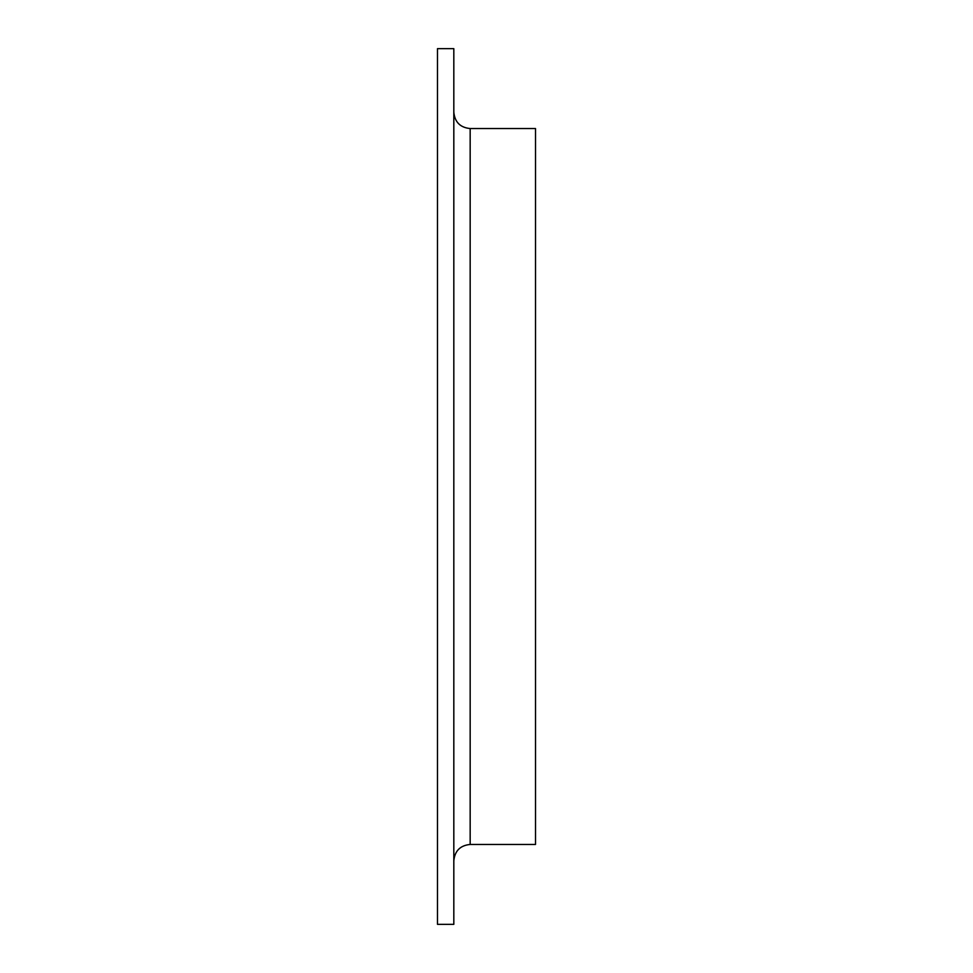 <?xml version="1.0" encoding="UTF-8"?>
<svg xmlns="http://www.w3.org/2000/svg" width="973" height="973" viewBox="0 0 973 973"><rect width="100%" height="100%" fill="white"/><g stroke="black" fill="none" stroke-linecap="round" stroke-linejoin="round"><path stroke-width="1.46" d="M437.485 486.5L437.485 48.65L453.819 48.65L453.819 924.35L437.485 924.35L437.485 486.5M470.166 128.545L470.166 844.455L535.515 844.455L535.515 128.545L470.166 128.545C460.241 127.572 454.792 122.124 453.819 112.199M470.166 844.455C460.241 845.428 454.792 850.876 453.819 860.801"/></g></svg>
